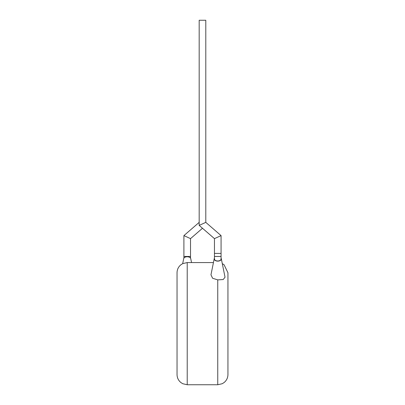 <?xml version="1.0" encoding="UTF-8"?>
<svg xmlns="http://www.w3.org/2000/svg" width="405" height="405" viewBox="0 0 405 405"><rect width="100%" height="100%" fill="white"/><g stroke="black" fill="none" stroke-linecap="round" stroke-linejoin="round"><path stroke-width="0.61" d="M214.453 238.626L221.069 235.609L221.069 253.409L214.453 253.409L221.069 253.409L221.069 256.461L214.453 256.461L214.453 238.626L199.179 225.393L199.179 20.25L205.796 20.25L205.796 222.37L199.179 225.393M221.069 235.609L205.796 222.37M227.944 328.495L227.944 315.718M227.964 328.495L227.944 331.553M214.453 256.461L214.453 258.952A3.311 2.025 0 0 0 217.758 260.977A3.311 2.025 0 0 0 221.069 258.952L221.069 256.461M214.453 258.147A3.564 2.182 0 0 0 214.225 258.689A3.564 2.182 0 0 0 217.758 261.134A3.564 2.182 0 0 0 221.297 258.689A3.564 2.182 0 0 0 221.069 258.147M210.97 274.833L212.62 278.265L217.758 279.88L223.185 279.546L225.033 277.217L221.297 258.689M222.294 263.635L224.066 264.759L227.944 272.752L227.944 374.569C227.873 377.825 226.577 380.492 224.066 382.563L222.239 383.712L217.758 384.75L217.758 279.88M177.036 374.569L177.036 272.752C177.106 269.497 178.397 266.829 180.913 264.759L182.736 263.609L187.216 262.572L187.216 384.75L182.736 383.712L180.913 382.563C178.397 380.492 177.106 377.825 177.036 374.569M182.68 263.635L183.678 258.689A3.564 2.182 0 0 1 187.216 256.775A3.564 2.182 0 0 1 190.75 258.689L191.535 262.572M183.905 258.147L183.905 235.609L190.527 238.626L202.49 228.258M183.905 256.461L190.527 256.461L190.527 238.626L183.905 235.609L199.179 222.37M190.527 258.147L190.527 256.461M214.225 258.689L210.965 274.833M217.758 384.75L187.216 384.75M213.44 262.572L187.216 262.572"/></g></svg>
